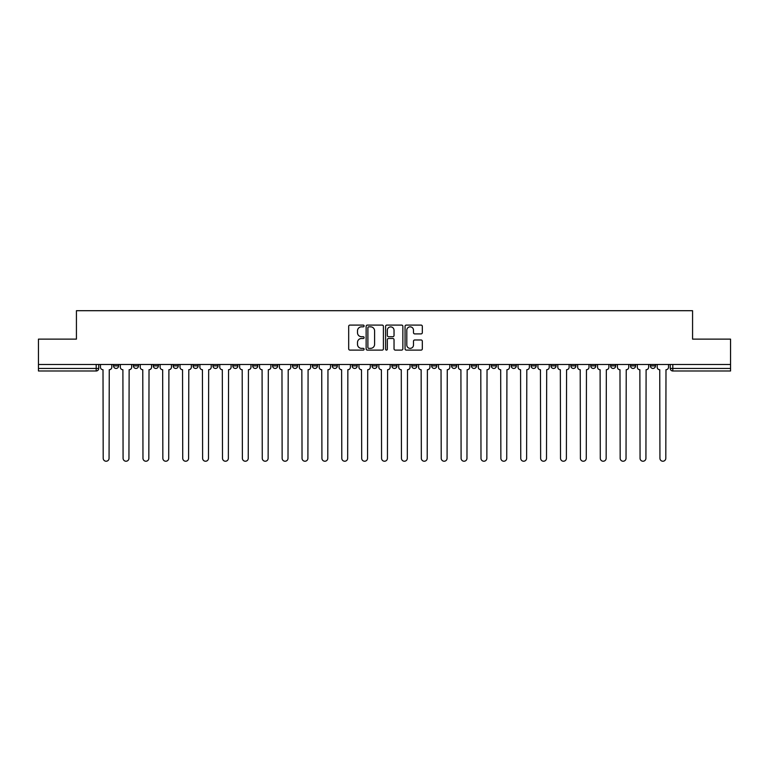 <?xml version="1.0" encoding="UTF-8"?>
<svg xmlns="http://www.w3.org/2000/svg" width="769" height="769" viewBox="0 0 769 769"><rect width="100%" height="100%" fill="white"/><g stroke="black" fill="none" stroke-linecap="round" stroke-linejoin="round"><path stroke-width="1.15" d="M364.112 325.96A0.875 0.875 0 0 0 363.228 325.085L349.943 325.085A1.25 1.25 0 0 0 348.684 326.335L348.684 348.857A1.25 1.25 0 0 0 349.943 350.106L363.228 350.106A0.875 0.875 0 0 0 364.112 349.232A0.875 0.875 0 0 0 363.228 348.357L361.507 348.357A3.999 3.999 0 0 1 357.508 344.349L357.508 342.474A3.999 3.999 0 0 1 361.507 338.475L363.228 338.475A0.875 0.875 0 0 0 364.112 337.591A0.875 0.875 0 0 0 363.228 336.716L361.507 336.716A3.999 3.999 0 0 1 357.508 332.717L357.508 330.843A3.999 3.999 0 0 1 361.507 326.835L363.228 326.835A0.875 0.875 0 0 0 364.112 325.96M650.382 364.487L650.382 365.89L655.476 365.89A2.547 2.547 0 0 1 652.929 368.438A2.547 2.547 0 0 1 650.382 365.89L650.382 364.487M630.493 364.487L630.493 365.89L635.598 365.89A2.547 2.547 0 0 1 633.041 368.438A2.547 2.547 0 0 1 630.493 365.89L630.493 364.487M511.193 364.487L511.193 365.89L516.287 365.89A2.547 2.547 0 0 1 513.74 368.438A2.547 2.547 0 0 1 511.193 365.89L511.193 364.487M491.314 364.487L491.314 365.89L496.409 365.89A2.547 2.547 0 0 1 493.861 368.438A2.547 2.547 0 0 1 491.314 365.89L491.314 364.487M471.426 364.487L471.426 365.89L476.52 365.89A2.547 2.547 0 0 1 473.973 368.438A2.547 2.547 0 0 1 471.426 365.89L471.426 364.487M431.659 364.487L431.659 365.89L436.754 365.89A2.547 2.547 0 0 1 434.206 368.438A2.547 2.547 0 0 1 431.659 365.89L431.659 364.487M391.892 365.89L391.892 364.487L391.892 365.89A2.547 2.547 0 0 0 394.439 368.438A2.547 2.547 0 0 1 391.892 365.89L396.987 365.89A2.547 2.547 0 0 1 394.439 368.438A2.547 2.547 0 0 0 396.987 365.89L396.987 364.487L396.987 365.89M372.013 365.89L372.013 364.487L372.013 365.89A2.547 2.547 0 0 0 374.561 368.438A2.547 2.547 0 0 1 372.013 365.89L377.108 365.89A2.547 2.547 0 0 1 374.561 368.438M352.125 365.89L352.125 364.487L352.125 365.89A2.547 2.547 0 0 0 354.672 368.438A2.547 2.547 0 0 1 352.125 365.89L357.22 365.89A2.547 2.547 0 0 1 354.672 368.438A2.547 2.547 0 0 0 357.22 365.89L357.22 364.487L357.22 365.89M332.246 364.487L332.246 365.89L337.341 365.89A2.547 2.547 0 0 1 334.794 368.438A2.547 2.547 0 0 1 332.246 365.89L332.246 364.487M312.358 364.487L312.358 365.89L317.453 365.89A2.547 2.547 0 0 1 314.906 368.438A2.547 2.547 0 0 1 312.358 365.89L312.358 364.487M292.48 364.487L292.48 365.89L297.574 365.89A2.547 2.547 0 0 1 295.027 368.438A2.547 2.547 0 0 1 292.48 365.89L292.48 364.487M272.591 365.89L272.591 364.487L272.591 365.89A2.547 2.547 0 0 0 275.139 368.438A2.547 2.547 0 0 1 272.591 365.89L277.686 365.89A2.547 2.547 0 0 1 275.139 368.438M232.824 365.89L232.824 364.487L232.824 365.89A2.547 2.547 0 0 0 235.372 368.438A2.547 2.547 0 0 1 232.824 365.89L237.919 365.89A2.547 2.547 0 0 1 235.372 368.438A2.547 2.547 0 0 0 237.919 365.89L237.919 364.487L237.919 365.89M212.936 365.89L212.936 364.487L212.936 365.89A2.547 2.547 0 0 0 215.493 368.438A2.547 2.547 0 0 1 212.936 365.89L218.04 365.89A2.547 2.547 0 0 1 215.493 368.438A2.547 2.547 0 0 0 218.04 365.89L218.04 364.487L218.04 365.89M193.057 365.89L193.057 364.487L193.057 365.89A2.547 2.547 0 0 0 195.605 368.438A2.547 2.547 0 0 1 193.057 365.89L198.152 365.89A2.547 2.547 0 0 1 195.605 368.438A2.547 2.547 0 0 0 198.152 365.89L198.152 364.487L198.152 365.89M173.169 365.89L173.169 364.487L173.169 365.89A2.547 2.547 0 0 0 175.726 368.438A2.547 2.547 0 0 1 173.169 365.89L178.273 365.89A2.547 2.547 0 0 1 175.726 368.438M153.291 365.89L153.291 364.487L153.291 365.89A2.547 2.547 0 0 0 155.838 368.438A2.547 2.547 0 0 1 153.291 365.89L158.385 365.89A2.547 2.547 0 0 1 155.838 368.438A2.547 2.547 0 0 0 158.385 365.89L158.385 364.487L158.385 365.89M133.402 365.89L133.402 364.487L133.402 365.89A2.547 2.547 0 0 0 135.959 368.438A2.547 2.547 0 0 1 133.402 365.89L138.507 365.89A2.547 2.547 0 0 1 135.959 368.438A2.547 2.547 0 0 0 138.507 365.89L138.507 364.487L138.507 365.89M421.066 333.9A1.25 1.25 0 0 0 422.316 332.65L422.316 326.335A1.25 1.25 0 0 0 421.066 325.085L406.301 325.085A1.25 1.25 0 0 0 405.052 326.335L405.052 348.857A1.25 1.25 0 0 0 406.301 350.106L421.066 350.106A1.25 1.25 0 0 0 422.316 348.857L422.316 341.225A1.25 1.25 0 0 0 421.066 339.975L414.741 339.975A1.25 1.25 0 0 0 413.491 341.225L413.491 345.012A3.345 3.345 0 0 1 410.146 348.357A3.345 3.345 0 0 1 406.801 345.012L406.801 330.18A3.345 3.345 0 0 1 410.146 326.835A3.345 3.345 0 0 1 413.491 330.18L413.491 332.65A1.25 1.25 0 0 0 414.741 333.9L421.066 333.9M38.45 364.487L38.45 339.129L76.429 339.129L76.429 310.705L692.571 310.705L692.571 339.129L730.55 339.129L730.55 364.487L38.45 364.487L38.45 368.438L98.74 368.438L98.74 364.487L98.74 368.438A2.547 2.547 0 0 1 96.192 370.985L38.45 370.985L38.45 368.438M383.404 326.335A1.25 1.25 0 0 0 382.155 325.085L367.39 325.085A1.25 1.25 0 0 0 366.14 326.335L366.14 348.857A1.25 1.25 0 0 0 367.39 350.106L382.155 350.106A1.25 1.25 0 0 0 383.404 348.857L383.404 326.335M386.845 325.085L401.61 325.085A1.25 1.25 0 0 1 402.86 326.335L402.86 348.857A1.25 1.25 0 0 1 401.61 350.106L395.295 350.106A1.25 1.25 0 0 1 394.036 348.857L394.036 339.725A1.25 1.25 0 0 0 392.786 338.475L388.595 338.475A1.25 1.25 0 0 0 387.345 339.725L387.345 349.232A0.875 0.875 0 0 1 386.471 350.106A0.875 0.875 0 0 1 385.596 349.232L385.596 326.335A1.25 1.25 0 0 1 386.845 325.085M670.26 364.487L670.26 368.438L730.55 368.438L730.55 370.985L672.808 370.985A2.547 2.547 0 0 1 670.26 368.438L670.26 364.487M730.55 364.487L730.55 368.438M655.476 364.487L655.476 365.89M635.598 364.487L635.598 365.89L635.598 364.487M615.709 364.487L615.709 365.89A2.547 2.547 0 0 1 613.162 368.438A2.547 2.547 0 0 1 610.615 365.89L615.709 365.89M610.615 364.487L610.615 365.89M595.831 364.487L595.831 365.89A2.547 2.547 0 0 1 593.274 368.438A2.547 2.547 0 0 1 590.727 365.89L595.831 365.89M590.727 364.487L590.727 365.89M575.943 364.487L575.943 365.89A2.547 2.547 0 0 1 573.395 368.438A2.547 2.547 0 0 1 570.848 365.89L575.943 365.89M570.848 364.487L570.848 365.89M556.064 364.487L556.064 365.89A2.547 2.547 0 0 1 553.507 368.438A2.547 2.547 0 0 1 550.96 365.89L556.064 365.89M550.96 364.487L550.96 365.89M536.176 364.487L536.176 365.89A2.547 2.547 0 0 1 533.628 368.438A2.547 2.547 0 0 1 531.081 365.89L536.176 365.89M531.081 364.487L531.081 365.89M516.287 364.487L516.287 365.89A2.547 2.547 0 0 1 513.74 368.438M496.409 364.487L496.409 365.89M476.52 365.89L476.52 364.487L476.52 365.89A2.547 2.547 0 0 1 473.973 368.438M456.642 364.487L456.642 365.89A2.547 2.547 0 0 1 454.094 368.438A2.547 2.547 0 0 1 451.547 365.89A2.547 2.547 0 0 0 454.094 368.438A2.547 2.547 0 0 0 456.642 365.89L451.547 365.89L451.547 364.487M436.754 365.89L436.754 364.487L436.754 365.89A2.547 2.547 0 0 1 434.206 368.438M416.875 364.487L416.875 365.89A2.547 2.547 0 0 1 414.328 368.438A2.547 2.547 0 0 1 411.78 365.89A2.547 2.547 0 0 0 414.328 368.438M411.78 364.487L411.78 365.89L416.875 365.89M377.108 364.487L377.108 365.89L377.108 364.487M337.341 365.89L337.341 364.487L337.341 365.89A2.547 2.547 0 0 1 334.794 368.438M317.453 365.89L317.453 364.487L317.453 365.89A2.547 2.547 0 0 1 314.906 368.438M297.574 365.89L297.574 364.487L297.574 365.89A2.547 2.547 0 0 1 295.027 368.438M277.686 364.487L277.686 365.89L277.686 364.487M257.807 365.89L257.807 364.487L257.807 365.89A2.547 2.547 0 0 1 255.26 368.438A2.547 2.547 0 0 1 252.713 365.89L257.807 365.89A2.547 2.547 0 0 1 255.26 368.438M252.713 364.487L252.713 365.89M178.273 364.487L178.273 365.89L178.273 364.487M118.618 364.487L118.618 365.89A2.547 2.547 0 0 1 116.071 368.438A2.547 2.547 0 0 1 113.524 365.89A2.547 2.547 0 0 0 116.071 368.438A2.547 2.547 0 0 0 118.618 365.89L118.618 364.487M113.524 364.487L113.524 365.89L118.618 365.89M96.192 364.487L96.192 370.985A2.547 2.547 0 0 0 98.74 368.438M368.764 326.835A0.875 0.875 0 0 0 367.89 327.709L367.89 347.482A0.875 0.875 0 0 0 368.764 348.357L370.581 348.357A3.999 3.999 0 0 0 374.59 344.349L374.59 330.843A3.999 3.999 0 0 0 370.581 326.835L368.764 326.835M394.036 330.247A3.345 3.345 0 0 0 390.69 326.902A3.345 3.345 0 0 0 387.345 330.247L387.345 335.467A1.25 1.25 0 0 0 388.595 336.716L392.786 336.716A1.25 1.25 0 0 0 394.036 335.467L394.036 330.247M100.46 367.169L100.46 364.487L100.46 367.169A2.547 2.547 48.4 0 0 103.008 369.716L103.2 458.295A2.932 2.932 48.4 0 0 106.132 461.227A2.932 2.932 48.4 0 0 109.063 458.295L109.256 369.716A2.547 2.547 48.4 0 0 111.803 367.169L111.803 364.487M103.008 369.716L103.2 458.295M109.063 458.295L109.256 369.716M120.339 367.169L120.339 364.487L120.339 367.169A2.547 2.547 48.4 0 0 122.896 369.716L123.078 458.295A2.932 2.932 48.4 0 0 126.01 461.227A2.932 2.932 48.4 0 0 128.942 458.295L129.134 369.716A2.547 2.547 48.4 0 0 131.682 367.169L131.682 364.487M140.227 367.169L140.227 364.487L140.227 367.169A2.547 2.547 48.4 0 0 142.774 369.716L142.967 458.295A2.932 2.932 48.4 0 0 145.899 461.227A2.932 2.932 48.4 0 0 148.83 458.295L149.023 369.716A2.547 2.547 48.4 0 0 151.57 367.169L151.57 364.487M122.896 369.716L123.078 458.295M128.942 458.295L129.134 369.716M142.774 369.716L142.967 458.295M148.83 458.295L149.023 369.716M160.106 367.169L160.106 364.487L160.106 367.169A2.547 2.547 48.4 0 0 162.663 369.716L162.845 458.295A2.932 2.932 48.4 0 0 165.777 461.227A2.932 2.932 48.4 0 0 168.709 458.295L168.901 369.716A2.547 2.547 48.4 0 0 171.449 367.169L171.449 364.487M179.994 367.169L179.994 364.487L179.994 367.169A2.547 2.547 48.4 0 0 182.541 369.716L182.734 458.295A2.932 2.932 48.4 0 0 185.665 461.227A2.932 2.932 48.4 0 0 188.597 458.295L188.79 369.716A2.547 2.547 48.4 0 0 191.337 367.169L191.337 364.487M199.873 367.169L199.873 364.487L199.873 367.169A2.547 2.547 48.4 0 0 202.43 369.716L202.612 458.295A2.932 2.932 48.4 0 0 205.544 461.227A2.932 2.932 48.4 0 0 208.476 458.295L208.668 369.716A2.547 2.547 48.4 0 0 211.215 367.169L211.215 364.487M162.663 369.716L162.845 458.295M168.709 458.295L168.901 369.716M182.541 369.716L182.734 458.295M188.597 458.295L188.79 369.716M202.43 369.716L202.612 458.295M208.476 458.295L208.668 369.716M219.761 367.169L219.761 364.487L219.761 367.169A2.547 2.547 48.4 0 0 222.308 369.716L222.501 458.295A2.932 2.932 48.4 0 0 225.432 461.227A2.932 2.932 48.4 0 0 228.364 458.295L228.556 369.716A2.547 2.547 48.4 0 0 231.104 367.169L231.104 364.487M239.64 367.169L239.64 364.487L239.64 367.169A2.547 2.547 48.4 0 0 242.197 369.716L242.379 458.295A2.932 2.932 48.4 0 0 245.311 461.227A2.932 2.932 48.4 0 0 248.243 458.295L248.435 369.716A2.547 2.547 48.4 0 0 250.982 367.169L250.982 364.487M259.528 367.169L259.528 364.487L259.528 367.169A2.547 2.547 48.4 0 0 262.075 369.716L262.267 458.295A2.932 2.932 48.4 0 0 265.199 461.227A2.932 2.932 48.4 0 0 268.131 458.295L268.323 369.716A2.547 2.547 48.4 0 0 270.871 367.169L270.871 364.487M279.407 367.169L279.407 364.487L279.407 367.169A2.547 2.547 48.4 0 0 281.963 369.716L282.146 458.295A2.932 2.932 48.4 0 0 285.078 461.227A2.932 2.932 48.4 0 0 288.01 458.295L288.202 369.716A2.547 2.547 48.4 0 0 290.759 367.169L290.759 364.487M299.295 367.169L299.295 364.487L299.295 367.169A2.547 2.547 48.4 0 0 301.842 369.716L302.034 458.295A2.932 2.932 48.4 0 0 304.966 461.227A2.932 2.932 48.4 0 0 307.898 458.295L308.09 369.716A2.547 2.547 48.4 0 0 310.638 367.169L310.638 364.487M319.173 367.169L319.173 364.487L319.173 367.169A2.547 2.547 48.4 0 0 321.73 369.716L321.923 458.295A2.932 2.932 48.4 0 0 324.845 461.227A2.932 2.932 48.4 0 0 327.777 458.295L327.969 369.716A2.547 2.547 48.4 0 0 330.526 367.169L330.526 364.487M339.062 367.169L339.062 364.487L339.062 367.169A2.547 2.547 48.4 0 0 341.609 369.716L341.801 458.295A2.932 2.932 48.4 0 0 344.733 461.227A2.932 2.932 48.4 0 0 347.665 458.295L347.857 369.716A2.547 2.547 48.4 0 0 350.404 367.169L350.404 364.487M358.94 367.169L358.94 364.487L358.94 367.169A2.547 2.547 48.4 0 0 361.497 369.716L361.69 458.295A2.932 2.932 48.4 0 0 364.612 461.227A2.932 2.932 48.4 0 0 367.544 458.295L367.736 369.716A2.547 2.547 48.4 0 0 370.293 367.169L370.293 364.487M378.829 367.169L378.829 364.487L378.829 367.169A2.547 2.547 48.4 0 0 381.376 369.716L381.568 458.295A2.932 2.932 48.4 0 0 384.5 461.227A2.932 2.932 48.4 0 0 387.432 458.295L387.624 369.716A2.547 2.547 48.4 0 0 390.171 367.169L390.171 364.487M398.707 367.169L398.707 364.487L398.707 367.169A2.547 2.547 48.4 0 0 401.264 369.716L401.456 458.295A2.932 2.932 48.4 0 0 404.388 461.227A2.932 2.932 48.4 0 0 407.31 458.295L407.503 369.716A2.547 2.547 48.4 0 0 410.06 367.169L410.06 364.487M418.596 367.169L418.596 364.487L418.596 367.169A2.547 2.547 48.4 0 0 421.143 369.716L421.335 458.295A2.932 2.932 48.4 0 0 424.267 461.227A2.932 2.932 48.4 0 0 427.199 458.295L427.391 369.716A2.547 2.547 48.4 0 0 429.938 367.169L429.938 364.487M438.474 367.169L438.474 364.487L438.474 367.169A2.547 2.547 48.4 0 0 441.031 369.716L441.223 458.295A2.932 2.932 48.4 0 0 444.155 461.227A2.932 2.932 48.4 0 0 447.077 458.295L447.27 369.716A2.547 2.547 48.4 0 0 449.827 367.169L449.827 364.487M458.362 367.169L458.362 364.487L458.362 367.169A2.547 2.547 48.4 0 0 460.91 369.716L461.102 458.295A2.932 2.932 48.4 0 0 464.034 461.227A2.932 2.932 48.4 0 0 466.966 458.295L467.158 369.716A2.547 2.547 48.4 0 0 469.705 367.169L469.705 364.487M478.241 367.169L478.241 364.487L478.241 367.169A2.547 2.547 48.4 0 0 480.798 369.716L480.99 458.295A2.932 2.932 48.4 0 0 483.922 461.227A2.932 2.932 48.4 0 0 486.854 458.295L487.037 369.716A2.547 2.547 48.4 0 0 489.593 367.169L489.593 364.487M498.129 367.169L498.129 364.487L498.129 367.169A2.547 2.547 48.4 0 0 500.677 369.716L500.869 458.295A2.932 2.932 48.4 0 0 503.801 461.227A2.932 2.932 48.4 0 0 506.733 458.295L506.925 369.716A2.547 2.547 48.4 0 0 509.472 367.169L509.472 364.487M518.018 367.169L518.018 364.487L518.018 367.169A2.547 2.547 48.4 0 0 520.565 369.716L520.757 458.295A2.932 2.932 48.4 0 0 523.689 461.227A2.932 2.932 48.4 0 0 526.621 458.295L526.803 369.716A2.547 2.547 48.4 0 0 529.36 367.169L529.36 364.487M228.364 458.295L228.556 369.716M222.308 369.716L222.501 458.295M248.243 458.295L248.435 369.716M242.197 369.716L242.379 458.295M268.131 458.295L268.323 369.716M262.075 369.716L262.267 458.295M288.01 458.295L288.202 369.716M281.963 369.716L282.146 458.295M307.898 458.295L308.09 369.716M301.842 369.716L302.034 458.295M327.777 458.295L327.969 369.716M321.73 369.716L321.923 458.295M347.665 458.295L347.857 369.716M341.609 369.716L341.801 458.295M367.544 458.295L367.736 369.716M361.497 369.716L361.69 458.295M387.432 458.295L387.624 369.716M381.376 369.716L381.568 458.295M407.31 458.295L407.503 369.716M401.264 369.716L401.456 458.295M427.199 458.295L427.391 369.716M421.143 369.716L421.335 458.295M447.077 458.295L447.27 369.716M441.031 369.716L441.223 458.295M466.966 458.295L467.158 369.716M460.91 369.716L461.102 458.295M486.854 458.295L487.037 369.716M480.798 369.716L480.99 458.295M506.733 458.295L506.925 369.716M500.677 369.716L500.869 458.295M526.621 458.295L526.803 369.716M520.565 369.716L520.757 458.295M537.896 367.169L537.896 364.487L537.896 367.169A2.547 2.547 48.4 0 0 540.444 369.716L540.636 458.295A2.932 2.932 48.4 0 0 543.568 461.227A2.932 2.932 48.4 0 0 546.499 458.295L546.692 369.716A2.547 2.547 48.4 0 0 549.239 367.169L549.239 364.487M557.785 367.169L557.785 364.487L557.785 367.169A2.547 2.547 48.4 0 0 560.332 369.716L560.524 458.295A2.932 2.932 48.4 0 0 563.456 461.227A2.932 2.932 48.4 0 0 566.388 458.295L566.57 369.716A2.547 2.547 48.4 0 0 569.127 367.169L569.127 364.487M577.663 367.169L577.663 364.487L577.663 367.169A2.547 2.547 48.4 0 0 580.211 369.716L580.403 458.295A2.932 2.932 48.4 0 0 583.335 461.227A2.932 2.932 48.4 0 0 586.266 458.295L586.459 369.716A2.547 2.547 48.4 0 0 589.006 367.169L589.006 364.487M597.551 367.169L597.551 364.487L597.551 367.169A2.547 2.547 48.4 0 0 600.099 369.716L600.291 458.295A2.932 2.932 48.4 0 0 603.223 461.227A2.932 2.932 48.4 0 0 606.155 458.295L606.337 369.716A2.547 2.547 48.4 0 0 608.894 367.169L608.894 364.487M540.444 369.716L540.636 458.295M546.499 458.295L546.692 369.716M560.332 369.716L560.524 458.295M566.388 458.295L566.57 369.716M580.211 369.716L580.403 458.295M586.266 458.295L586.459 369.716M600.099 369.716L600.291 458.295M606.155 458.295L606.337 369.716M617.43 367.169L617.43 364.487L617.43 367.169A2.547 2.547 48.4 0 0 619.977 369.716L620.17 458.295A2.932 2.932 48.4 0 0 623.101 461.227A2.932 2.932 48.4 0 0 626.033 458.295L626.226 369.716A2.547 2.547 48.4 0 0 628.773 367.169L628.773 364.487M619.977 369.716L620.17 458.295M626.033 458.295L626.226 369.716M637.318 367.169L637.318 364.487L637.318 367.169A2.547 2.547 48.4 0 0 639.866 369.716L640.058 458.295A2.932 2.932 48.4 0 0 642.99 461.227A2.932 2.932 48.4 0 0 645.922 458.295L646.104 369.716A2.547 2.547 48.4 0 0 648.661 367.169L648.661 364.487M639.866 369.716L640.058 458.295M645.922 458.295L646.104 369.716M657.197 367.169L657.197 364.487L657.197 367.169A2.547 2.547 48.4 0 0 659.744 369.716L659.937 458.295A2.932 2.932 48.4 0 0 662.868 461.227A2.932 2.932 48.4 0 0 665.8 458.295L665.992 369.716A2.547 2.547 48.4 0 0 668.54 367.169L668.54 364.487M659.744 369.716L659.937 458.295M665.8 458.295L665.992 369.716M672.808 364.487L672.808 370.985"/></g></svg>
